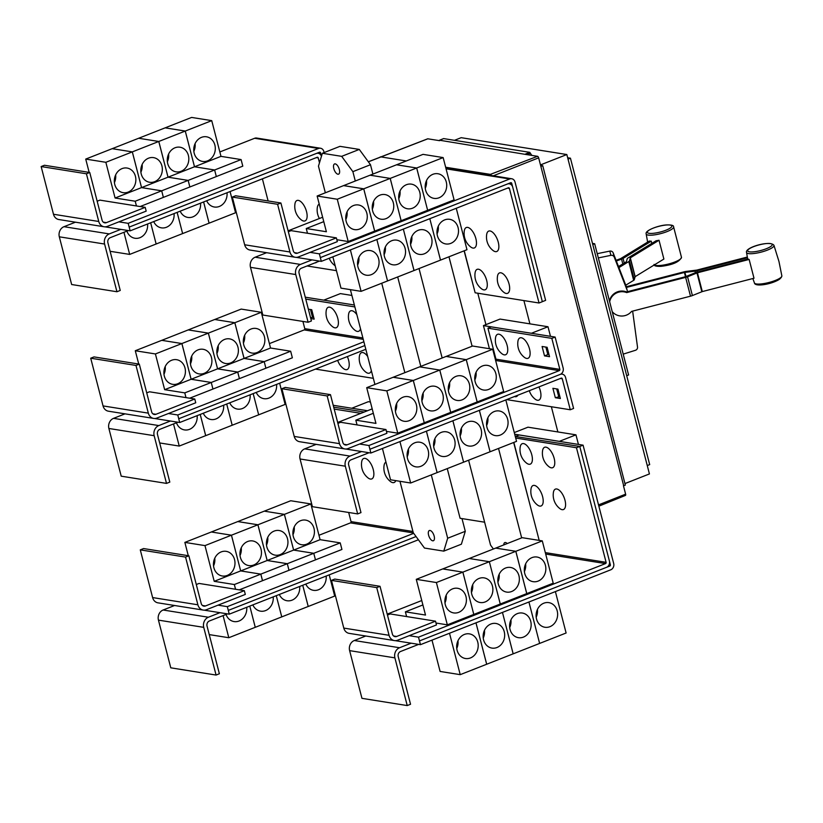 <?xml version="1.0" encoding="UTF-8"?>
<svg xmlns="http://www.w3.org/2000/svg" width="823" height="823" viewBox="0 0 823 823"><rect width="100%" height="100%" fill="white"/><g stroke="black" fill="none" stroke-linecap="round" stroke-linejoin="round"><path stroke-width="1.23" d="M612.219 311.639A12.468 12.139 -14.1 0 0 631.58 311.392L690.507 296.177A3.992 0.926 -14.5 0 0 692.4 295.56L702.307 291.579L754.002 278.236L749.136 259.44L697.451 272.783L687.544 276.765A3.992 0.926 165.5 0 1 685.641 277.382L626.715 292.597A12.468 12.139 -14.1 0 0 609.668 301.753M609.493 301.095A12.468 12.139 -14.1 0 1 626.55 291.928L685.477 276.713L695.373 272.732A3.992 0.926 165.5 0 1 697.276 272.115L748.035 259.008A14.66 3.385 -14.5 0 0 749.136 259.44M626.272 286.754L684.242 271.785A3.992 0.926 165.5 0 1 686.197 271.415L696.772 270.098L747.305 257.054M747.438 257.733L696.947 270.767A3.992 0.926 165.5 0 1 694.982 271.148L684.407 272.464L626.447 287.422L626.252 286.661A12.674 12.335 165.9 0 0 625.809 285.303L613.176 252.887A2.994 2.911 165.9 0 0 609.812 251.108L597.231 253.669M598.331 257.918L610.872 255.346A2.994 2.911 -14.1 0 1 614.246 257.136L626.879 289.552A12.674 12.335 -14.1 0 1 627.311 290.91L626.447 287.422M616.077 260.325L620.645 258.617L649.357 241.036A14.66 3.385 -14.5 0 0 651.26 241.16L651.765 243.423M651.26 241.16L623.062 258.422A3.992 0.926 165.5 0 1 621.56 259.111L616.345 261.014M625.768 285.19L633.648 280.355A3.992 0.926 -14.5 0 0 634.286 279.738L635.171 276.641L663.883 259.05L659.028 240.254L630.315 257.836L629.43 260.942A3.992 0.926 165.5 0 1 628.782 261.56L618.917 267.609M618.515 266.57L626.375 261.755L627.26 258.659A3.992 0.926 165.5 0 1 627.898 258.031L656.085 240.769A14.66 3.385 -14.5 0 0 659.028 240.254M626.55 291.928L626.715 292.597M632.578 311.238L632.578 311.238A12.674 12.335 -14.1 0 1 632.846 312.637L637.516 347.111A2.994 2.911 -14.1 0 1 635.428 350.3L623.217 354.127M592.478 243.402L594.669 243.752L628.597 374.969L626.704 375.71M185.556 557.089L188.868 555.792L201.203 603.496A3.992 3.436 99.1 0 0 203.878 606.129A3.992 3.436 99.1 0 0 205.483 605.954L244.338 590.667L245.316 594.422L206.45 609.709A7.983 6.862 -80.9 0 1 203.25 610.08A7.983 6.862 -80.9 0 1 197.89 604.792L185.556 557.089L140.28 549.867L143.583 548.56L188.868 555.792M203.25 610.08L157.975 602.848A7.983 6.862 -80.9 0 1 152.615 597.57L140.28 549.867M196.296 584.525L199.063 583.435L244.338 590.667M306.691 544.168A12.468 10.73 -80.9 0 1 301.691 544.744A12.468 10.73 -80.9 0 1 292.895 533.643A12.468 10.73 -80.9 0 1 300.621 520.671A12.468 10.73 -80.9 0 1 305.621 520.105A12.468 10.73 -80.9 0 1 314.417 531.205A12.468 10.73 -80.9 0 1 306.691 544.168M292.978 534.662A12.468 10.73 99.1 0 0 294.212 526.967M214.217 581.326L204.978 545.608L231.438 535.197L240.676 570.915L260.798 574.135L234.339 584.536L214.217 581.326L240.676 570.915L231.458 535.197L257.908 524.786L267.146 560.504L287.268 563.714L260.819 574.125L240.697 570.915L293.626 550.093L313.748 553.303L287.299 563.704L267.166 560.494L257.938 524.776L310.868 503.954L320.106 539.672L340.228 542.882L313.769 553.293L293.646 550.083L284.408 514.365L264.286 511.155L290.745 500.744L310.868 503.954M293.646 550.083L320.106 539.672M280.221 554.589A12.468 10.73 -80.9 0 1 275.211 555.155A12.468 10.73 -80.9 0 1 266.415 544.054A12.468 10.73 -80.9 0 1 274.141 531.092A12.468 10.73 -80.9 0 1 279.141 530.516A12.468 10.73 -80.9 0 1 287.937 541.616A12.468 10.73 -80.9 0 1 280.221 554.589M266.498 545.073A12.468 10.73 99.1 0 0 267.732 537.388M257.938 524.776L237.806 521.566L264.265 511.155L284.388 514.375L293.626 550.093M253.741 565A12.468 10.73 -80.9 0 1 248.731 565.566A12.468 10.73 -80.9 0 1 239.946 554.476A12.468 10.73 -80.9 0 1 247.661 541.503A12.468 10.73 -80.9 0 1 252.671 540.937A12.468 10.73 -80.9 0 1 261.457 552.027A12.468 10.73 -80.9 0 1 253.741 565M240.028 555.494A12.468 10.73 99.1 0 0 241.252 547.799M231.458 535.197L211.336 531.977L237.785 521.576L257.908 524.786M227.261 575.421A12.468 10.73 -80.9 0 1 222.261 575.987A12.468 10.73 -80.9 0 1 213.466 564.887A12.468 10.73 -80.9 0 1 221.181 551.914A12.468 10.73 -80.9 0 1 226.191 551.348A12.468 10.73 -80.9 0 1 234.977 562.448A12.468 10.73 -80.9 0 1 227.261 575.421M213.548 565.905A12.468 10.73 99.1 0 0 214.772 558.22M204.978 545.608L184.856 542.398L211.316 531.987L231.438 535.197M365.052 458.38A10.977 5 68.5 0 1 373.261 469.604A10.977 5 68.5 0 1 370.401 479.058A10.977 5 68.5 0 1 368.066 477.937A17.088 17.088 0 0 1 361.698 461.744A10.977 5 68.5 0 1 365.052 458.38M395.781 480.632A10.977 5 68.5 0 1 392.787 482.638A10.977 5 68.5 0 1 390.452 481.506A17.088 17.088 0 0 1 384.094 465.324A10.977 5 68.5 0 1 385.966 462.135M104.994 226.839L120.837 229.37L109.264 233.917A7.983 6.862 99.1 0 0 104.593 244.04L116.938 291.743L120.24 290.447L107.906 242.744A3.992 3.436 -80.9 0 1 110.241 237.682L128.337 230.563M116.938 291.743L71.652 284.521L59.318 236.818A7.983 6.862 99.1 0 1 63.988 226.695L75.449 222.189M227.025 192.747A12.468 10.73 -80.9 0 1 219.35 206.45A12.468 10.73 -80.9 0 1 214.35 207.015A12.468 10.73 -80.9 0 1 206.666 200.75M230.07 191.543L235.563 212.756L209.104 223.167L203.62 201.954M203.6 201.964L209.083 223.177L182.624 233.578L177.14 212.365M200.545 203.158A12.468 10.73 -80.9 0 1 192.88 216.861A12.468 10.73 -80.9 0 1 187.87 217.437A12.468 10.73 -80.9 0 1 180.196 211.172M177.12 212.375L182.624 233.578L156.144 243.999L150.66 222.786L156.144 243.999M174.065 213.579A12.468 10.73 -80.9 0 1 166.4 227.282A12.468 10.73 -80.9 0 1 161.39 227.848A12.468 10.73 -80.9 0 1 153.716 221.582M147.584 223.99A12.468 10.73 -80.9 0 1 139.92 237.693A12.468 10.73 -80.9 0 1 134.921 238.258A12.468 10.73 -80.9 0 1 126.886 231.129M156.123 244.009L129.674 254.41L123.944 232.292M110.117 251.293L129.674 254.41M298.327 200.37A10.977 5 68.5 0 1 306.526 211.593A10.977 5 68.5 0 1 303.666 221.048A10.977 5 68.5 0 1 301.341 219.916A17.088 17.088 0 0 1 294.973 203.734A10.977 5 68.5 0 1 298.327 200.37M316.67 262.187A10.977 5 68.5 0 1 314.839 262.907M319.406 218.507A17.088 17.088 0 0 1 317.359 207.303A10.977 5 68.5 0 1 319.242 204.125M335.177 265.757A10.977 5 68.5 0 1 334.55 265.315A17.088 17.088 0 0 1 329.21 258.257M594.669 243.752L592.766 244.493M413.702 533.335L227.333 606.644L229.267 614.164L219.978 612.682L208.394 617.229A7.983 6.862 99.1 0 0 203.734 627.352L216.068 675.055L219.371 673.749L207.036 626.056A3.992 3.436 -80.9 0 1 209.371 620.995L227.467 613.876M216.068 675.055L170.783 667.823L158.448 620.13A7.983 6.862 99.1 0 1 163.119 610.008L174.579 605.502M326.155 576.049A12.468 10.73 -80.9 0 1 318.48 589.762A12.468 10.73 -80.9 0 1 313.481 590.328A12.468 10.73 -80.9 0 1 305.796 584.052M329.2 574.845L334.694 596.068L308.234 606.479L302.741 585.256M308.214 606.469L281.754 616.89L276.271 595.677L281.754 616.89M299.675 586.47A12.468 10.73 -80.9 0 1 292.011 600.173A12.468 10.73 -80.9 0 1 287.001 600.739A12.468 10.73 -80.9 0 1 279.316 594.473M302.72 585.266L308.214 606.489M273.195 596.881A12.468 10.73 -80.9 0 1 265.531 610.594A12.468 10.73 -80.9 0 1 260.521 611.16A12.468 10.73 -80.9 0 1 252.846 604.884M281.733 616.9L255.274 627.311L249.791 606.088L255.253 627.311L228.804 637.722L223.084 615.594M246.715 607.292A12.468 10.73 -80.9 0 1 239.051 621.005A12.468 10.73 -80.9 0 1 234.051 621.571A12.468 10.73 -80.9 0 1 226.027 614.442M209.248 634.605L228.804 637.722M340.228 542.882L341.926 549.466L315.446 559.866M315.476 559.877L313.769 553.293L315.456 559.877L288.996 570.288L287.299 563.704L288.976 570.298L262.496 580.699M262.516 580.699L260.819 574.125M184.856 542.398L188.292 555.7M235.563 589.268L234.339 584.536M260.798 574.135L262.496 580.709L239.256 589.854M348.674 512.472L351.04 521.617A0.998 0.854 -80.9 0 1 350.454 522.883L318.964 535.269M360.886 413.341L334.2 409.082M135.99 365.433L139.303 364.136L151.638 411.839A3.992 3.436 99.1 0 0 154.312 414.483A3.992 3.436 99.1 0 0 155.917 414.298L194.773 399.011L195.751 402.776L156.884 418.053A7.983 6.862 -80.9 0 1 153.685 418.423A7.983 6.862 -80.9 0 1 148.325 413.136L135.99 365.433L90.715 358.211L94.017 356.904L139.303 364.136M153.685 418.423L108.41 411.191A7.983 6.862 -80.9 0 1 103.05 405.914L90.715 358.211M146.731 392.869L149.498 391.789L194.773 399.011M257.126 352.522A12.468 10.73 -80.9 0 1 252.126 353.088A12.468 10.73 -80.9 0 1 243.33 341.987A12.468 10.73 -80.9 0 1 251.056 329.015A12.468 10.73 -80.9 0 1 256.056 328.449A12.468 10.73 -80.9 0 1 264.852 339.549A12.468 10.73 -80.9 0 1 257.126 352.522M243.413 343.006A12.468 10.73 99.1 0 0 244.647 335.321M234.843 322.709L261.303 312.298L270.541 348.016L290.663 351.226L264.204 361.636L244.081 358.427L234.843 322.709L214.721 319.499L241.18 309.088L261.303 312.298M191.131 379.259L181.893 343.541L208.342 333.13L217.581 368.848L237.703 372.058L211.254 382.469L191.131 379.259L217.581 368.848L208.373 333.12L234.822 322.719L244.061 358.437L264.183 361.647L237.734 372.047L217.601 368.838L270.541 348.016M230.656 362.933A12.468 10.73 -80.9 0 1 225.646 363.499A12.468 10.73 -80.9 0 1 216.85 352.409A12.468 10.73 -80.9 0 1 224.576 339.436A12.468 10.73 -80.9 0 1 229.576 338.87A12.468 10.73 -80.9 0 1 238.372 349.96A12.468 10.73 -80.9 0 1 230.656 362.933M216.933 353.427A12.468 10.73 99.1 0 0 218.167 345.732M208.373 333.12L188.241 329.91L214.7 319.499L234.822 322.719M204.176 373.344A12.468 10.73 -80.9 0 1 199.166 373.92A12.468 10.73 -80.9 0 1 190.38 362.82A12.468 10.73 -80.9 0 1 198.096 349.847A12.468 10.73 -80.9 0 1 203.106 349.281A12.468 10.73 -80.9 0 1 211.892 360.381A12.468 10.73 -80.9 0 1 204.176 373.344M190.463 363.838A12.468 10.73 99.1 0 0 191.687 356.143M164.651 389.67L191.111 379.269L211.233 382.479L184.774 392.88L164.651 389.67L155.413 353.952L181.873 343.551L161.771 340.331L188.22 329.92L208.342 333.13M177.696 383.765A12.468 10.73 -80.9 0 1 172.696 384.331A12.468 10.73 -80.9 0 1 163.9 373.231A12.468 10.73 -80.9 0 1 171.616 360.268A12.468 10.73 -80.9 0 1 176.626 359.692A12.468 10.73 -80.9 0 1 185.412 370.792A12.468 10.73 -80.9 0 1 177.696 383.765M163.983 374.249A12.468 10.73 99.1 0 0 165.207 366.564M155.413 353.952L135.291 350.742L161.75 340.331L181.873 343.551L191.111 379.269M154.559 418.496L170.402 421.026L158.829 425.573A7.983 6.862 99.1 0 0 154.158 435.696L166.503 483.399L169.805 482.103L157.471 434.4A3.992 3.436 -80.9 0 1 159.806 429.339L177.902 422.22M166.503 483.399L121.218 476.178L108.883 428.474A7.983 6.862 99.1 0 1 113.553 418.351L125.014 413.846M276.59 384.392A12.468 10.73 -80.9 0 1 268.915 398.106A12.468 10.73 -80.9 0 1 263.916 398.671A12.468 10.73 -80.9 0 1 256.231 392.406M279.635 383.199L285.128 404.412L258.669 414.823L253.175 393.6L258.669 414.823M250.11 394.814A12.468 10.73 -80.9 0 1 242.446 408.517A12.468 10.73 -80.9 0 1 237.436 409.082A12.468 10.73 -80.9 0 1 229.751 402.817M258.648 414.833L232.189 425.234L226.706 404.021L232.189 425.234L205.709 435.655L200.226 414.432M223.63 405.225A12.468 10.73 -80.9 0 1 215.965 418.938A12.468 10.73 -80.9 0 1 210.955 419.504A12.468 10.73 -80.9 0 1 203.281 413.228M205.688 435.645L179.239 446.066L173.519 423.948M197.15 415.646A12.468 10.73 -80.9 0 1 189.485 429.349A12.468 10.73 -80.9 0 1 184.486 429.915A12.468 10.73 -80.9 0 1 176.461 422.785M200.205 414.442L205.688 435.665M159.683 442.949L179.239 446.066M86.425 173.787L89.738 172.48L102.073 220.183A3.992 3.436 99.1 0 0 104.747 222.827A3.992 3.436 99.1 0 0 106.352 222.642L145.208 207.355L146.185 211.12L107.319 226.397A7.983 6.862 -80.9 0 1 104.12 226.767A7.983 6.862 -80.9 0 1 98.76 221.48L86.425 173.787L41.15 166.555L44.452 165.258L89.738 172.48M104.12 226.767L58.845 219.535A7.983 6.862 -80.9 0 1 53.485 214.258L41.15 166.555M97.165 201.213L99.933 200.133L145.208 207.355M207.561 160.866A12.468 10.73 -80.9 0 1 202.561 161.431A12.468 10.73 -80.9 0 1 193.765 150.331A12.468 10.73 -80.9 0 1 201.491 137.359A12.468 10.73 -80.9 0 1 206.491 136.793A12.468 10.73 -80.9 0 1 215.287 147.893A12.468 10.73 -80.9 0 1 207.561 160.866M193.847 151.35A12.468 10.73 99.1 0 0 195.082 143.665M168.036 177.182L194.495 166.781L214.618 169.991L188.158 180.402L168.036 177.182L158.808 141.463L211.737 120.642L220.976 156.36L241.098 159.58L214.638 169.98L194.516 166.771L185.278 131.052L165.156 127.843L191.615 117.432L211.737 120.642M194.516 166.771L220.976 156.36M181.091 171.277A12.468 10.73 -80.9 0 1 176.081 171.842A12.468 10.73 -80.9 0 1 167.285 160.752A12.468 10.73 -80.9 0 1 175.011 147.78A12.468 10.73 -80.9 0 1 180.011 147.214A12.468 10.73 -80.9 0 1 188.806 158.304A12.468 10.73 -80.9 0 1 181.091 171.277M167.367 161.771A12.468 10.73 99.1 0 0 168.602 154.076M115.086 198.014L105.848 162.296L132.308 151.895L141.546 187.613L161.668 190.823L135.209 201.224L115.086 198.014L168.015 177.192L188.138 180.402L161.689 190.813L141.566 187.603L132.328 151.885L158.777 141.474L138.676 138.254L165.135 127.853L185.257 131.063L194.495 166.781M154.611 181.698A12.468 10.73 -80.9 0 1 149.601 182.264A12.468 10.73 -80.9 0 1 140.815 171.163A12.468 10.73 -80.9 0 1 148.531 158.191A12.468 10.73 -80.9 0 1 153.541 157.625A12.468 10.73 -80.9 0 1 162.326 168.725A12.468 10.73 -80.9 0 1 154.611 181.698M140.898 172.182A12.468 10.73 99.1 0 0 142.122 164.497M132.328 151.885L112.206 148.675L138.655 138.264L158.777 141.474L168.015 177.192M128.131 192.109A12.468 10.73 -80.9 0 1 123.131 192.675A12.468 10.73 -80.9 0 1 114.335 181.585A12.468 10.73 -80.9 0 1 122.051 168.612A12.468 10.73 -80.9 0 1 127.061 168.046A12.468 10.73 -80.9 0 1 135.846 179.136A12.468 10.73 -80.9 0 1 128.131 192.109M114.418 182.603A12.468 10.73 99.1 0 0 115.642 174.908M105.848 162.296L85.726 159.086L112.185 148.675L132.308 151.895M319.489 162.769L318.234 157.903A0.998 0.854 99.1 0 0 317.164 157.286L130.147 230.852L129.18 227.097L316.186 153.531A4.989 4.29 -80.9 0 1 318.192 153.304A4.989 4.29 -80.9 0 1 321.443 156.288L320.559 152.841A0.998 0.854 99.1 0 0 319.489 152.224L129.16 227.097L128.193 223.331L318.511 148.469A4.989 4.29 -80.9 0 1 320.517 148.243A4.989 4.29 -80.9 0 1 323.861 151.535L324.128 152.574M268.113 200.946L262.393 178.838M307.061 265.973L336.442 270.664M567.664 157.738L570.442 158.181L649.686 464.604L647.269 465.561M227.333 606.644L218.023 605.162M219.978 612.682L204.125 610.152M228.31 610.399L415.317 536.843A4.989 4.29 99.1 0 0 416.006 536.493M364.198 412.035L333.706 407.169M290.663 351.226L292.36 357.81L265.88 368.21M265.911 368.22L264.204 361.636L265.891 368.22L212.931 389.042M239.431 378.631L237.734 372.047M212.951 389.053L211.254 382.469L212.931 389.053L189.691 398.198M237.703 372.058L239.411 378.642M135.291 350.742L138.727 364.044M185.998 397.612L184.774 392.88M329.581 307.164A10.977 5 68.5 0 1 337.79 318.388A10.977 5 68.5 0 1 334.93 327.842A10.977 5 68.5 0 1 332.605 326.71A17.088 17.088 0 0 1 326.237 310.528A10.977 5 68.5 0 1 329.581 307.164M360.515 328.768A10.977 5 68.5 0 1 357.316 331.412A10.977 5 68.5 0 1 354.991 330.28A17.088 17.088 0 0 1 348.623 314.098A10.977 5 68.5 0 1 351.966 310.734A10.977 5 68.5 0 1 356.863 314.664M347.337 356.565A10.977 5 68.5 0 1 345.753 369.671A10.977 5 68.5 0 1 343.417 368.539A17.088 17.088 0 0 1 337.677 360.361M371.338 370.597A10.977 5 68.5 0 1 368.138 373.241A10.977 5 68.5 0 1 365.813 372.109A17.088 17.088 0 0 1 359.445 355.927A10.977 5 68.5 0 1 362.789 352.563A10.977 5 68.5 0 1 367.686 356.493M308.368 309.181L311.722 309.715L314.16 319.118L310.796 318.583M310.58 317.74L313.666 317.205M310.497 309.52L312.431 317.009M120.837 229.37L130.147 230.852M241.098 159.58L242.795 166.153L216.315 176.554M214.618 169.991L216.326 176.575L214.638 169.98M216.326 176.575L189.866 186.975L188.158 180.402L189.846 186.986L163.366 197.386M163.386 197.397L161.689 190.813L163.366 197.397L140.126 206.542M85.726 159.086L89.162 172.388M136.433 205.956L135.209 201.224M570.442 158.181L568.024 159.137M229.267 614.164L418.403 539.765M416.047 536.545L415.533 536.75M363.879 341.782L177.768 414.987L168.458 413.506M302.915 321.433L304.777 328.665A0.998 0.854 -80.9 0 1 304.201 329.92L269.399 343.613M354.867 306.938L305.765 299.099M365.824 349.291L179.702 422.508L178.725 418.742L364.856 345.537M170.402 421.026L179.702 422.508M177.768 414.987L178.745 418.753M315.487 369.095L373.333 378.323M351.894 295.436L340.383 293.605L323.789 300.128L354.374 305.004L305.271 297.196M118.893 221.85L128.193 223.331M219.834 151.967L254.646 138.274A4.989 4.29 -80.9 0 1 256.653 138.048L320.517 148.243M376.728 587.601L380.031 586.305L392.376 634.008A3.992 3.436 99.1 0 0 395.05 636.642A3.992 3.436 99.1 0 0 396.655 636.467L435.511 621.18L436.478 624.935L397.622 640.222A7.983 6.862 -80.9 0 1 394.423 640.582A7.983 6.862 -80.9 0 1 389.063 635.305L376.728 587.601L331.453 580.38L334.755 579.073L380.031 586.305M394.423 640.582L349.147 633.36A7.983 6.862 -80.9 0 1 343.788 628.083L331.453 580.38M387.468 615.038L390.236 613.948L435.511 621.18M524.395 571.594A12.468 10.73 99.1 0 0 525.63 563.909M532.039 557.603A12.468 10.73 -80.9 0 1 537.038 557.037A12.468 10.73 -80.9 0 1 545.834 568.137A12.468 10.73 -80.9 0 1 538.108 581.11A12.468 10.73 -80.9 0 1 533.109 581.676A12.468 10.73 -80.9 0 1 524.313 570.576A12.468 10.73 -80.9 0 1 532.039 557.603M495.683 548.097L515.805 551.307L542.285 540.886L522.163 537.676L442.753 568.93M542.285 540.886L553.221 583.188L526.771 593.599L515.826 551.297L495.703 548.087M497.915 582.015A12.468 10.73 99.1 0 0 499.149 574.32M505.559 568.024A12.468 10.73 -80.9 0 1 510.558 567.459A12.468 10.73 -80.9 0 1 519.354 578.548A12.468 10.73 -80.9 0 1 511.639 591.521A12.468 10.73 -80.9 0 1 506.629 592.087A12.468 10.73 -80.9 0 1 497.833 580.997A12.468 10.73 -80.9 0 1 505.559 568.024M526.741 593.589L515.805 551.307L489.346 561.708L469.223 558.498L489.325 561.718L462.876 572.129L442.753 568.919M471.445 592.426A12.468 10.73 99.1 0 0 472.669 584.741M479.079 578.435A12.468 10.73 -80.9 0 1 484.089 577.869A12.468 10.73 -80.9 0 1 492.874 588.97A12.468 10.73 -80.9 0 1 485.159 601.942A12.468 10.73 -80.9 0 1 480.148 602.508A12.468 10.73 -80.9 0 1 471.363 591.408A12.468 10.73 -80.9 0 1 479.079 578.435M444.965 602.848A12.468 10.73 99.1 0 0 446.189 595.152M452.599 588.856A12.468 10.73 -80.9 0 1 457.609 588.291A12.468 10.73 -80.9 0 1 466.394 599.381A12.468 10.73 -80.9 0 1 458.678 612.353A12.468 10.73 -80.9 0 1 453.679 612.919A12.468 10.73 -80.9 0 1 444.883 601.829A12.468 10.73 -80.9 0 1 452.599 588.856M526.751 593.599L447.331 624.842L436.396 582.54L462.855 572.139L442.733 568.93L416.273 579.33L425.512 615.048L405.389 611.839L422.899 604.946M436.396 582.54L416.273 579.33M545.958 447.156A10.977 5 68.5 0 1 554.167 458.38A10.977 5 68.5 0 1 551.307 467.834A10.977 5 68.5 0 1 548.972 466.703A17.088 17.088 0 0 1 542.604 450.52A10.977 5 68.5 0 1 545.958 447.156M556.77 488.985A10.977 5 68.5 0 1 564.979 500.209A10.977 5 68.5 0 1 562.119 509.663A10.977 5 68.5 0 1 559.794 508.532A17.088 17.088 0 0 1 553.426 492.349A10.977 5 68.5 0 1 556.77 488.985M523.572 443.587A10.977 5 68.5 0 1 531.781 454.8A10.977 5 68.5 0 1 528.922 464.265A10.977 5 68.5 0 1 526.586 463.133A17.088 17.088 0 0 1 520.218 446.951A10.977 5 68.5 0 1 523.572 443.587M534.384 485.405A10.977 5 68.5 0 1 542.594 496.629A10.977 5 68.5 0 1 539.734 506.094A10.977 5 68.5 0 1 537.409 504.962A17.088 17.088 0 0 1 531.041 488.769A10.977 5 68.5 0 1 534.384 485.405M296.167 257.352L312.01 259.883L300.436 264.43A7.983 6.862 99.1 0 0 295.766 274.553L308.1 322.256L311.413 320.96L299.078 273.257A3.992 3.436 -80.9 0 1 301.413 268.195L319.499 261.076M308.1 322.256L262.825 315.034L250.49 267.331A7.983 6.862 99.1 0 1 255.161 257.208L266.611 252.702M450.767 243.382A12.468 10.73 -80.9 0 1 445.768 243.947A12.468 10.73 -80.9 0 1 436.972 232.858A12.468 10.73 -80.9 0 1 444.698 219.885A12.468 10.73 -80.9 0 1 449.697 219.319A12.468 10.73 -80.9 0 1 458.493 230.409A12.468 10.73 -80.9 0 1 450.767 243.382M437.054 233.876A12.468 10.73 99.1 0 0 438.289 226.181M332.862 256.827L340.969 288.132L361.091 291.352L466.98 249.698L456.261 208.281M424.298 253.803A12.468 10.73 -80.9 0 1 419.288 254.369A12.468 10.73 -80.9 0 1 410.492 243.269A12.468 10.73 -80.9 0 1 418.218 230.306A12.468 10.73 -80.9 0 1 423.217 229.73A12.468 10.73 -80.9 0 1 432.013 240.83A12.468 10.73 -80.9 0 1 424.298 253.803M410.574 244.287A12.468 10.73 99.1 0 0 411.809 236.602M397.818 264.214A12.468 10.73 -80.9 0 1 392.808 264.78A12.468 10.73 -80.9 0 1 384.022 253.69A12.468 10.73 -80.9 0 1 391.738 240.717A12.468 10.73 -80.9 0 1 396.748 240.151A12.468 10.73 -80.9 0 1 405.533 251.241A12.468 10.73 -80.9 0 1 397.818 264.214M384.104 254.708A12.468 10.73 99.1 0 0 385.329 247.013M371.338 274.635A12.468 10.73 -80.9 0 1 366.338 275.201A12.468 10.73 -80.9 0 1 357.542 264.101A12.468 10.73 -80.9 0 1 365.258 251.128A12.468 10.73 -80.9 0 1 370.268 250.562A12.468 10.73 -80.9 0 1 379.053 261.663A12.468 10.73 -80.9 0 1 371.338 274.635M357.624 265.119A12.468 10.73 99.1 0 0 358.849 257.434M490.045 230.965A10.977 5 68.5 0 1 498.254 242.188A10.977 5 68.5 0 1 495.395 251.643A10.977 5 68.5 0 1 493.07 250.521A17.088 17.088 0 0 1 486.702 234.329A10.977 5 68.5 0 1 490.045 230.965M500.868 272.794A10.977 5 68.5 0 1 509.067 284.017A10.977 5 68.5 0 1 506.207 293.472A10.977 5 68.5 0 1 503.882 292.34A17.088 17.088 0 0 1 497.514 276.158A10.977 5 68.5 0 1 500.868 272.794M467.659 227.395A10.977 5 68.5 0 1 475.869 238.619A10.977 5 68.5 0 1 473.009 248.073A10.977 5 68.5 0 1 470.674 246.941A17.088 17.088 0 0 1 464.316 230.759A10.977 5 68.5 0 1 467.659 227.395M478.472 269.224A10.977 5 68.5 0 1 486.681 280.448A10.977 5 68.5 0 1 483.821 289.902A10.977 5 68.5 0 1 481.496 288.77A17.088 17.088 0 0 1 475.128 272.588A10.977 5 68.5 0 1 478.472 269.224M439.503 140.219L525.753 154.436L439.503 140.219L443.638 138.593L529.765 152.337L531.802 155.393M540.588 165.351L542.738 165.69L625.336 485.086L623.68 485.735L538.643 157.841A1.502 0.679 -111.5 0 0 537.522 156.308L525.753 154.436M454.471 140.322L461.189 137.678L566.831 154.539L649.429 473.935L624.945 483.574M566.831 154.539L540.474 164.909M367.459 410.749L333.222 405.286M370.422 402.025L368.334 401.696L351.75 408.249M500.291 604.01L489.346 561.708L500.261 604.01M462.855 572.139L473.791 614.431L462.876 572.129M405.389 611.839L406.613 616.561M447.331 624.842L435.984 623.032M419.473 640.911L606.489 567.345A4.989 4.29 99.1 0 0 609.411 561.029L579.773 446.447L576.47 447.743L606.098 562.325A0.998 0.854 -80.9 0 1 605.522 563.59L418.506 637.156L420.44 644.676L411.14 643.185L399.567 647.742A7.983 6.862 99.1 0 0 394.896 657.865L407.231 705.568L410.543 704.262L398.209 656.559A3.992 3.436 -80.9 0 1 400.544 651.507L418.629 644.388M407.231 705.568L361.955 698.336L349.621 650.633A7.983 6.862 99.1 0 1 354.291 640.52L365.751 636.014M549.898 626.694A12.468 10.73 -80.9 0 1 544.898 627.26A12.468 10.73 -80.9 0 1 536.102 616.17A12.468 10.73 -80.9 0 1 543.828 603.197A12.468 10.73 -80.9 0 1 548.828 602.631A12.468 10.73 -80.9 0 1 557.624 613.721A12.468 10.73 -80.9 0 1 549.898 626.694M536.185 617.188A12.468 10.73 99.1 0 0 537.419 609.493M431.993 640.129L440.099 671.445L460.222 674.654L513.171 653.832L566.111 633L555.391 591.583M523.428 637.105A12.468 10.73 -80.9 0 1 518.418 637.681A12.468 10.73 -80.9 0 1 509.622 626.581A12.468 10.73 -80.9 0 1 517.348 613.608A12.468 10.73 -80.9 0 1 522.348 613.042A12.468 10.73 -80.9 0 1 531.144 624.143A12.468 10.73 -80.9 0 1 523.428 637.105M509.704 627.599A12.468 10.73 99.1 0 0 510.939 619.904M496.948 647.526A12.468 10.73 -80.9 0 1 491.938 648.092A12.468 10.73 -80.9 0 1 483.152 636.992A12.468 10.73 -80.9 0 1 490.868 624.029A12.468 10.73 -80.9 0 1 495.878 623.453A12.468 10.73 -80.9 0 1 504.664 634.554A12.468 10.73 -80.9 0 1 496.948 647.526M483.235 638.02A12.468 10.73 99.1 0 0 484.459 630.325M470.468 657.937A12.468 10.73 -80.9 0 1 465.468 658.513A12.468 10.73 -80.9 0 1 456.672 647.413A12.468 10.73 -80.9 0 1 464.388 634.44A12.468 10.73 -80.9 0 1 469.398 633.875A12.468 10.73 -80.9 0 1 478.184 644.975A12.468 10.73 -80.9 0 1 470.468 657.937M456.755 648.431A12.468 10.73 99.1 0 0 457.979 640.736M513.84 442.414L539.178 540.392M576.47 447.743L515.682 438.042M277.598 204.289L280.9 202.993L293.245 250.696A3.992 3.436 99.1 0 0 295.92 253.34A3.992 3.436 99.1 0 0 297.525 253.155L336.381 237.868L337.348 241.633L298.492 256.91A7.983 6.862 -80.9 0 1 295.292 257.28A7.983 6.862 -80.9 0 1 289.933 251.992L277.598 204.289L232.323 197.067L235.625 195.771L280.9 202.993M295.292 257.28L250.017 250.048A7.983 6.862 -80.9 0 1 244.657 244.77L232.323 197.067M288.338 231.726L291.105 230.646L336.381 237.868M425.265 188.292A12.468 10.73 99.1 0 0 426.489 180.597M432.908 174.301A12.468 10.73 -80.9 0 1 437.908 173.735A12.468 10.73 -80.9 0 1 446.704 184.825A12.468 10.73 -80.9 0 1 438.978 197.798A12.468 10.73 -80.9 0 1 433.978 198.364A12.468 10.73 -80.9 0 1 425.182 187.274A12.468 10.73 -80.9 0 1 432.908 174.301M443.155 157.584L454.09 199.876L427.641 210.287L416.695 167.985L390.215 178.406L370.093 175.196L396.552 164.785L416.675 167.995L443.155 157.584L423.032 154.364L396.573 164.785M427.641 210.287L416.675 167.995L396.573 164.775M398.785 198.703A12.468 10.73 99.1 0 0 400.019 191.008M406.428 184.712A12.468 10.73 -80.9 0 1 411.428 184.146A12.468 10.73 -80.9 0 1 420.224 195.246A12.468 10.73 -80.9 0 1 412.508 208.209A12.468 10.73 -80.9 0 1 407.498 208.785A12.468 10.73 -80.9 0 1 398.702 197.685A12.468 10.73 -80.9 0 1 406.428 184.712M372.315 209.114A12.468 10.73 99.1 0 0 373.539 201.429M379.948 195.133A12.468 10.73 -80.9 0 1 384.948 194.557A12.468 10.73 -80.9 0 1 393.744 205.657A12.468 10.73 -80.9 0 1 386.028 218.63A12.468 10.73 -80.9 0 1 381.018 219.196A12.468 10.73 -80.9 0 1 372.233 208.096A12.468 10.73 -80.9 0 1 379.948 195.133M427.61 210.297L374.681 231.119L363.745 188.817L390.195 178.416L370.072 175.196L317.143 196.018L326.381 231.736L306.259 228.527L323.768 221.644M363.745 188.817L343.623 185.607M345.835 219.535A12.468 10.73 99.1 0 0 347.059 211.84M353.468 205.544A12.468 10.73 -80.9 0 1 358.478 204.978A12.468 10.73 -80.9 0 1 367.264 216.068A12.468 10.73 -80.9 0 1 359.548 229.041A12.468 10.73 -80.9 0 1 354.548 229.607A12.468 10.73 -80.9 0 1 345.753 218.517A12.468 10.73 -80.9 0 1 353.468 205.544M343.603 185.617L363.725 188.827L337.265 199.238L317.143 196.018M440.521 260.099L429.812 218.692L440.5 260.109M414.041 270.52L403.332 229.103L414.02 270.53M387.561 280.931L376.852 239.524L387.54 280.941M361.091 291.352L350.382 249.935M539.034 302.998L509.406 188.416A0.998 0.854 99.1 0 0 508.336 187.798L321.32 261.364L320.342 257.609L507.359 184.043A4.989 4.29 -80.9 0 1 509.365 183.817A4.989 4.29 -80.9 0 1 512.708 187.109L542.347 301.691L539.034 302.998L475.138 292.793L464.275 250.758M525.63 153.963L529.765 152.337M527.101 154.642L530.063 153.479M542.738 165.69L541.081 166.339M540.834 166.308L623.68 485.735M367.5 410.739L351.74 408.218M418.506 637.156L409.196 635.675M421.757 600.543L387.232 614.123M411.14 643.185L395.297 640.664M528.922 602.004L539.631 643.421L528.942 601.994M513.171 653.832L502.462 612.405L513.151 653.832M486.691 664.243L475.982 622.826M475.961 622.826L486.671 664.254M460.222 674.654L449.502 633.237M579.773 446.447L515.28 436.488M390.195 178.416L401.14 220.708L390.215 178.406M363.725 188.827L374.66 231.129L348.201 241.53L337.265 199.238M306.259 228.527L307.483 233.259M348.201 241.53L336.854 239.719M312.01 259.883L321.32 261.364M512.606 186.77L511.721 183.354A0.998 0.854 99.1 0 0 510.651 182.737L320.332 257.599L319.365 253.844L509.684 178.982A4.989 4.29 -80.9 0 1 511.68 178.745A4.989 4.29 -80.9 0 1 515.033 182.048L545.628 300.364L542.336 301.66M439.626 140.682L427.847 138.809A1.502 0.679 -111.5 0 0 427.672 138.82A1.502 0.679 -111.5 0 0 427.528 138.933M380.185 157.049A1.996 0.905 68.5 0 1 380.38 156.895A1.996 0.905 68.5 0 1 380.38 156.884A1.996 0.905 68.5 0 1 380.627 156.864L406.274 160.958M625.233 495.446A1.502 0.679 -111.5 0 0 625.418 495.425A1.502 0.679 -111.5 0 0 625.624 494.16L623.433 485.693M430.038 530.465A5.483 2.5 68.5 0 1 433.947 535.392A5.483 2.5 68.5 0 1 433.382 540.742A5.483 2.5 68.5 0 1 432.713 540.804A5.483 2.5 68.5 0 1 428.804 535.876A5.483 2.5 68.5 0 1 429.369 530.526A5.483 2.5 68.5 0 1 430.038 530.465M335.239 163.88A5.483 2.5 68.5 0 1 339.138 168.818A5.483 2.5 68.5 0 1 338.582 174.157A5.483 2.5 68.5 0 1 337.914 174.219A5.483 2.5 68.5 0 1 334.004 169.291A5.483 2.5 68.5 0 1 334.56 163.942A5.483 2.5 68.5 0 1 335.239 163.88M359.291 149.426L339.971 146.34L322.359 153.273L341.679 156.349L359.291 149.426L370.484 164.723L352.872 171.657L355.289 181.019M325.352 192.798L318.46 166.164L322.359 153.273M431.293 474.881L447.681 538.232L443.772 551.132L424.462 548.046L413.269 532.738L399.957 481.301M374.918 384.444L350.392 289.645M443.772 551.132L461.384 544.198L465.283 531.308L462.001 518.593M447.681 538.232L465.283 531.308M381.728 283.225L404.854 372.665M341.679 156.349L352.872 171.657M609.483 561.368L610.368 564.784A0.998 0.854 -80.9 0 1 609.781 566.049L606.705 567.263M420.44 644.676L610.759 569.804A4.989 4.29 99.1 0 0 613.68 563.477L583.075 445.161L579.783 446.457M446.035 168.705A4.989 4.29 -80.9 0 1 447.815 168.561L511.68 178.745M310.065 252.363L319.365 253.844M288.101 230.821L322.626 217.241M445.654 167.244L490.292 174.373A1.996 0.905 68.5 0 1 491.444 175.525M523.901 300.58L529.919 323.851M551.359 406.737L557.871 431.941M372.901 174.085L370.484 164.723M397.684 276.95L420.81 366.389M447.249 468.606L460.098 518.284L484.624 522.204M345.732 449.008L361.575 451.539L350.001 456.086A7.983 6.862 99.1 0 0 345.331 466.209L357.666 513.912L360.978 512.606L348.643 464.913A3.992 3.436 -80.9 0 1 350.979 459.851L369.064 452.732M357.666 513.912L312.39 506.68L300.056 458.987A7.983 6.862 99.1 0 1 304.726 448.864L316.186 444.358M500.333 435.038A12.468 10.73 -80.9 0 1 495.333 435.604A12.468 10.73 -80.9 0 1 486.537 424.514A12.468 10.73 -80.9 0 1 494.263 411.541A12.468 10.73 -80.9 0 1 499.263 410.975A12.468 10.73 -80.9 0 1 508.058 422.065A12.468 10.73 -80.9 0 1 500.333 435.038M486.619 425.532A12.468 10.73 99.1 0 0 487.854 417.837M382.428 448.473L390.534 479.788L410.656 483.008L516.546 441.354L505.826 399.927M473.863 445.459A12.468 10.73 -80.9 0 1 468.853 446.025A12.468 10.73 -80.9 0 1 460.057 434.925A12.468 10.73 -80.9 0 1 467.783 421.952A12.468 10.73 -80.9 0 1 472.783 421.386A12.468 10.73 -80.9 0 1 481.578 432.486A12.468 10.73 -80.9 0 1 473.863 445.459M460.139 435.943A12.468 10.73 99.1 0 0 461.374 428.258M447.383 455.87A12.468 10.73 -80.9 0 1 442.373 456.436A12.468 10.73 -80.9 0 1 433.587 445.346A12.468 10.73 -80.9 0 1 441.303 432.373A12.468 10.73 -80.9 0 1 446.313 431.808A12.468 10.73 -80.9 0 1 455.098 442.897A12.468 10.73 -80.9 0 1 447.383 455.87M433.67 446.364A12.468 10.73 99.1 0 0 434.894 438.669M420.903 466.281A12.468 10.73 -80.9 0 1 415.903 466.857A12.468 10.73 -80.9 0 1 407.107 455.757A12.468 10.73 -80.9 0 1 414.823 442.784A12.468 10.73 -80.9 0 1 419.833 442.218A12.468 10.73 -80.9 0 1 428.618 453.319A12.468 10.73 -80.9 0 1 420.903 466.281M407.19 456.775A12.468 10.73 99.1 0 0 408.414 449.08M538.942 386.903A10.977 5 68.5 0 1 537.47 400.266A10.977 5 68.5 0 1 535.145 399.134A17.088 17.088 0 0 1 529.323 390.688M517.852 395.205A10.977 5 68.5 0 1 515.085 396.696A10.977 5 68.5 0 1 514.457 396.532M583.075 445.161L519.21 434.976L515.949 436.252M514.272 432.569L527.985 427.178L575.956 434.832L578.435 444.42M575.956 434.832L559.362 441.354L514.704 434.225M503.769 544.919A5.483 2.5 68.5 0 1 504.828 542.573A5.483 2.5 68.5 0 1 505.497 542.511A5.483 2.5 68.5 0 1 507.205 543.561M493.399 548.992L490.539 545.073L468.596 460.211M461.312 432.044L460.746 429.863M442.157 357.995L419.03 268.555M411.747 240.398L411.181 238.207M555.33 397.715L552.902 388.312L557.932 389.114L560.36 398.517L555.33 397.715L559.866 396.604M556.698 388.919L558.642 396.408M327.163 395.945L330.465 394.649L342.81 442.352A3.992 3.436 99.1 0 0 345.485 444.986A3.992 3.436 99.1 0 0 347.09 444.811L385.946 429.524L386.913 433.279L348.057 448.566A7.983 6.862 -80.9 0 1 344.858 448.936A7.983 6.862 -80.9 0 1 339.498 443.648L327.163 395.945L281.888 388.723L285.19 387.417L330.465 394.649M344.858 448.936L299.582 441.704A7.983 6.862 -80.9 0 1 294.223 436.427L281.888 388.723M337.903 423.382L340.671 422.292L385.946 429.524M474.83 379.938A12.468 10.73 99.1 0 0 476.064 372.253M482.473 365.957A12.468 10.73 -80.9 0 1 487.473 365.381A12.468 10.73 -80.9 0 1 496.269 376.481A12.468 10.73 -80.9 0 1 488.543 389.454A12.468 10.73 -80.9 0 1 483.543 390.02A12.468 10.73 -80.9 0 1 474.748 378.919A12.468 10.73 -80.9 0 1 482.473 365.957M466.26 359.641L492.72 349.24L472.597 346.02L419.658 366.842L439.78 370.062L466.24 359.651L477.175 401.953L466.26 359.641L446.138 356.431M448.35 390.359A12.468 10.73 99.1 0 0 449.584 382.664M455.993 376.368A12.468 10.73 -80.9 0 1 460.993 375.802A12.468 10.73 -80.9 0 1 469.789 386.892A12.468 10.73 -80.9 0 1 462.073 399.865A12.468 10.73 -80.9 0 1 457.063 400.431A12.468 10.73 -80.9 0 1 448.268 389.341A12.468 10.73 -80.9 0 1 455.993 376.368M446.117 356.441L466.24 359.651M421.88 400.77A12.468 10.73 99.1 0 0 423.104 393.085M429.513 386.779A12.468 10.73 -80.9 0 1 434.523 386.213A12.468 10.73 -80.9 0 1 443.309 397.314A12.468 10.73 -80.9 0 1 435.593 410.286A12.468 10.73 -80.9 0 1 430.583 410.852A12.468 10.73 -80.9 0 1 421.798 399.752A12.468 10.73 -80.9 0 1 429.513 386.779M393.168 377.273L413.29 380.483L439.76 370.062L419.637 366.852L366.708 387.674L375.946 423.392L355.824 420.183L373.333 413.29M492.72 349.24L503.655 391.532L424.246 422.775L413.311 380.473L393.188 377.263M395.4 411.191A12.468 10.73 99.1 0 0 396.624 403.496M403.033 397.2A12.468 10.73 -80.9 0 1 408.043 396.635A12.468 10.73 -80.9 0 1 416.829 407.724A12.468 10.73 -80.9 0 1 409.113 420.697A12.468 10.73 -80.9 0 1 404.114 421.263A12.468 10.73 -80.9 0 1 395.318 410.173A12.468 10.73 -80.9 0 1 403.033 397.2M424.246 422.775L413.29 380.483L386.831 390.884L366.708 387.674M490.086 451.755L479.377 410.338M479.356 410.348L490.066 451.765M452.876 420.759L463.586 462.176L452.897 420.748M426.396 431.18L437.106 472.597L426.417 431.17M410.656 483.008L399.937 441.581M506.649 399.608L570.277 409.761L562.263 378.765A0.998 0.854 99.1 0 0 561.193 378.148L370.875 453.02L369.897 449.255L560.237 374.393A4.989 4.29 99.1 0 0 563.148 368.066L555.134 337.07L483.44 325.61L489.418 348.705M513.665 442.486L530.063 505.168M448.967 256.776L472.104 346.216M498.532 448.432L521.669 537.872M464.1 250.83L474.161 288.986M550.484 336.329L547.995 326.741L500.034 319.077L485.92 324.632L477.793 293.225M560.381 374.331A4.989 4.29 -80.9 0 1 562.222 374.167A4.989 4.29 -80.9 0 1 565.566 377.469L573.59 408.455L570.277 409.761M450.726 412.354L439.78 370.062M439.76 370.062L450.706 412.364M424.226 422.775L397.766 433.186L386.831 390.884M355.824 420.183L357.048 424.915M397.766 433.186L386.419 431.375M361.575 451.539L370.875 453.02M485.92 324.632L483.44 325.61M547.995 326.741L531.411 333.264L491.249 326.875L487.936 328.182L495.95 359.167A0.998 0.854 -80.9 0 1 495.58 360.309M369.908 449.265L368.941 445.5L359.63 444.019M555.134 337.07L551.832 338.376L559.846 369.373A0.998 0.854 -80.9 0 1 559.259 370.638L368.941 445.5M372.191 408.887L337.667 422.477M545.886 347.09L547.82 354.579L549.054 354.775M551.832 338.376L487.936 328.182M544.517 355.886L542.09 346.483L547.12 347.285L549.548 356.688L544.517 355.886L547.82 354.579M498.923 334.189A10.977 5 68.5 0 1 507.133 345.413A10.977 5 68.5 0 1 504.273 354.867A10.977 5 68.5 0 1 501.937 353.736A17.088 17.088 0 0 1 495.569 337.553A10.977 5 68.5 0 1 498.923 334.189M526.658 358.437A10.977 5 68.5 0 1 524.323 357.305A17.088 17.088 0 0 1 517.965 341.123A10.977 5 68.5 0 1 521.309 337.759A10.977 5 68.5 0 1 529.518 348.983A10.977 5 68.5 0 1 526.658 358.437M772.211 244.534A12.674 2.932 165.5 0 1 760.647 250.542A12.674 2.932 165.5 0 1 747.665 250.871A12.674 2.932 165.5 0 1 759.228 244.863A12.674 2.932 165.5 0 1 772.211 244.534M756.234 283.925A12.674 2.932 -14.5 0 0 769.176 283.431A12.674 2.932 -14.5 0 0 780.739 277.577M666.383 225.008A12.674 2.932 165.5 0 1 669.799 228.362A12.674 2.932 165.5 0 1 652.752 233.362A12.674 2.932 165.5 0 1 649.337 230.008A12.674 2.932 165.5 0 1 666.383 225.008M754.403 282.875A14.166 3.271 -14.5 0 0 754.424 282.947A14.166 3.271 -14.5 0 0 768.939 282.495A14.166 3.271 -14.5 0 0 781.85 275.859A14.166 3.271 -14.5 0 0 781.84 275.787M747.696 259.091L746.533 252.445C744.558 247.486 770.493 239.987 773.959 245.347A14.166 3.271 165.5 0 1 773.98 245.429A14.166 3.271 165.5 0 1 761.059 252.147A14.166 3.271 165.5 0 1 746.554 252.517A14.166 3.271 165.5 0 1 746.533 252.445A14.166 3.271 165.5 0 1 746.543 252.177M652.279 235.121A14.166 3.271 165.5 0 1 646.168 233.927C644.625 230.45 658.956 225.255 666.63 224.926C671.506 224.782 673.821 225.42 673.595 226.839A14.166 3.271 165.5 0 1 666.877 231.654A14.166 3.271 165.5 0 1 652.279 235.121M654.398 264.872A14.166 3.271 -14.5 0 0 660.128 265.479A14.166 3.271 -14.5 0 0 674.449 262.126A14.166 3.271 -14.5 0 0 681.485 257.342C679.459 261.93 672.638 264.934 661.013 266.343C656.147 266.487 653.822 265.85 654.059 264.43M690.507 296.177L685.641 277.382M692.4 295.56L687.544 276.765M701.834 291.733L696.968 272.938M702.307 291.579L697.451 272.783M696.947 270.767L697.287 272.115M694.982 271.148L695.394 272.732M684.901 272.362L685.981 276.538M684.407 272.464L685.508 276.703M623.062 258.422L624.256 263.051M621.56 259.111L622.805 263.936M633.648 280.355L628.782 261.56M634.286 279.738L629.43 260.942M635.017 276.795L630.151 258M635.171 276.641L630.315 257.836M626.252 286.661L627.311 290.91M625.809 285.303L626.879 289.552M613.176 252.887L614.246 257.136M609.812 251.108L610.872 255.346M152.615 597.57L197.89 604.792M202.417 605.461L205.483 605.954M104.593 244.04L59.318 236.818M203.734 627.352L158.448 620.13M208.394 617.229L163.119 610.008M412.94 531.493L351.04 521.617M413.403 532.923L350.454 522.883M103.05 405.914L148.325 413.136M152.852 413.804L155.917 414.298M154.158 435.696L108.883 428.474M158.829 425.573L113.553 418.351M109.264 233.917L63.988 226.695M53.485 214.258L98.76 221.48M103.287 222.148L106.352 222.642M316.361 157.605L318.234 157.903M363.252 339.354L304.201 329.92M362.881 337.934L304.777 328.665M254.646 138.274L318.511 148.469M318.686 152.543L320.559 152.841M343.788 628.083L389.063 635.305M393.589 635.973L396.655 636.467M295.766 274.553L250.49 267.331M394.896 657.865L349.621 650.633M399.567 647.742L354.291 640.52M606.098 562.325L545.32 552.624M605.522 563.59L545.69 554.044M244.657 244.77L289.933 251.992M294.459 252.661L297.525 253.155M300.436 264.43L255.161 257.208M507.534 188.117L509.406 188.416M368.365 161.822L427.847 138.809M609.781 566.049L608.454 565.833M610.368 564.784L609.164 564.588M446.066 168.828L509.684 178.982M509.849 183.056L511.721 183.354M488.584 175.062L537.522 156.308M493.296 175.813L538.643 157.841M598.527 504.89L625.624 494.16M345.331 466.209L300.056 458.987M294.223 436.427L339.498 443.648M344.024 444.317L347.09 444.811M350.001 456.086L304.726 448.864M560.391 378.467L562.263 378.765M559.259 370.638L495.631 360.474M559.846 369.373L495.95 359.167M752.86 278.534L754.424 282.947C755.092 288.245 781.418 282.227 781.85 275.859L778.97 261.519L773.959 245.347M647.629 242.085L646.168 233.927M673.595 226.839L681.485 257.342M317.164 153.14L318.192 153.304M508.336 183.652L509.365 183.817M427.672 138.82L368.323 161.771M625.418 495.425L598.856 506.176M561.029 373.971L562.222 374.167"/></g></svg>
